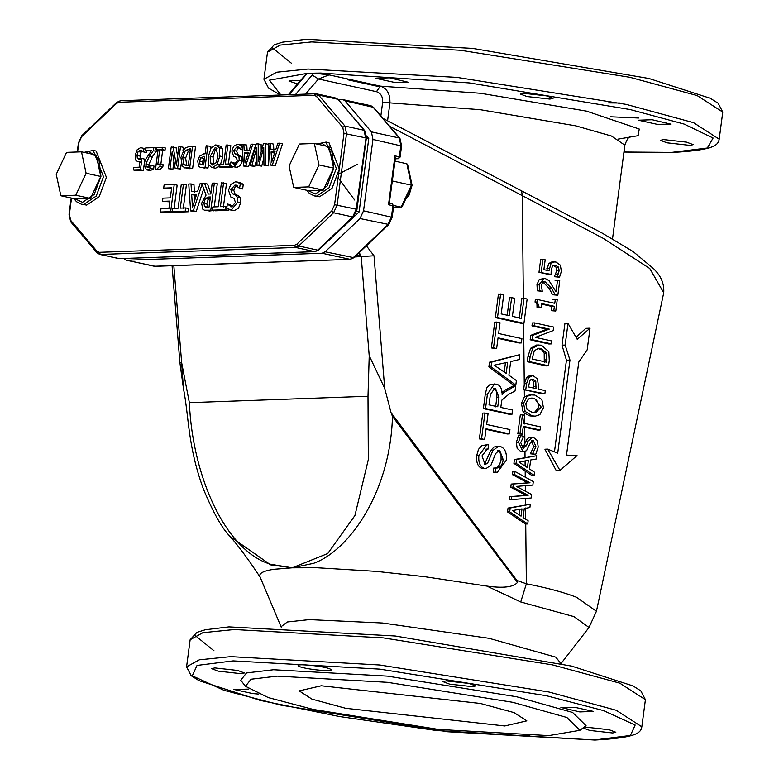 <?xml version="1.0" encoding="UTF-8"?>
<svg xmlns="http://www.w3.org/2000/svg" width="779" height="779" viewBox="0 0 779 779"><rect width="100%" height="100%" fill="white"/><g stroke="black" fill="none" stroke-linecap="round" stroke-linejoin="round"><path stroke-width="1.17" d="M145.722 147.913L153.697 147.63L153.297 150.707L149.48 156.034L145.907 163.863L146.189 166.57L147.659 167.388L151.087 165.391L150.678 168.488L147.202 169.91L146.355 169.841L144.125 164.087L145.371 159.714L151.739 150.201L145.391 150.425L145.722 147.913M151.087 165.391L154.028 166.034L153.619 169.131L150.133 170.552L146.355 169.841M150.678 168.488L153.619 169.131M153.297 150.707L156.228 151.35L152.421 156.676L148.847 164.505L149.12 167.212L146.189 166.57M156.423 149.899L156.228 151.35M153.697 147.63L156.637 148.273M151.165 150.97L145.391 150.425M326.07 142.08L329.001 142.723L339.284 169.053L332.02 188.401L319.536 196.756L314.278 195.899L316.605 196.113L329.079 187.758L336.343 168.41L326.07 142.08L316.839 144.037M93.207 150.405L96.148 151.048L106.421 177.388L99.167 196.736L86.683 205.091L81.425 204.234L83.743 204.439L96.226 196.094L103.49 176.745L93.207 150.405L83.986 152.372M141.71 147.747L143.755 148.75L143.346 151.827L140.171 150.162L138.126 151.545L137.007 155.099L137.328 158.205L139.314 159.13L141.934 158.507L140.463 169.695L133.365 169.949L133.706 167.397L139.129 167.203L139.899 161.419L137.474 161.496L135.887 160.338L135.244 155.148L137.075 149.88L140.532 147.64L145.615 148.711M146.52 150.678L146.286 152.47L143.219 151.837M143.102 150.805L141.067 152.187L139.938 155.742L140.356 158.994M141.934 158.507L144.875 159.159L144.466 162.285M144.018 165.684L143.404 170.338L136.306 170.591L133.365 169.949M162.392 147.319L162.1 149.529L159.753 149.617L157.835 164.155L160.182 164.067L159.919 166.054L156.852 169.179L155.508 169.228L158.088 149.675L155.79 149.753L156.082 147.543L162.392 147.319L165.323 147.961L165.031 150.172L162.684 150.259L160.776 164.797M160.182 164.067L163.123 164.71L162.86 166.696L159.792 169.822L155.508 169.228M227.867 144.972L225.355 164.096L229.688 163.95L229.357 166.511L218.957 166.881L219.288 164.32L223.631 164.165L226.153 145.03L230.808 145.615L228.286 164.749M232.376 166.54L232.288 167.154L221.888 167.524L218.957 166.881M256.953 158.38L254.772 166.355L250.156 165.771L256.262 143.959L258.19 143.891L258.453 161.798L263.38 143.706L265.288 143.638L265.727 165.206L268.667 165.859L263.954 165.275L263.73 147.377L258.784 165.46L257.031 165.518L256.827 147.416L251.841 165.713L250.156 165.771M258.19 143.891L261.121 144.534L261.228 151.593M265.288 143.638L268.219 144.281L268.667 165.859M263.867 158.244L261.715 166.102L257.031 165.518M282.514 143.764L275.289 165.615L270.235 165.051L268.736 143.511L270.547 143.443L270.926 149.471L275.863 149.295L277.83 143.18L282.514 143.764M270.547 143.443L273.487 144.086L273.857 150.113M183.445 184.195L180.3 208.11L185.723 207.915L185.295 211.128L172.305 211.586L172.724 208.382L178.148 208.188L181.293 184.272L186.385 184.837L183.231 208.753M185.723 207.915L188.654 208.558L188.236 211.771L175.236 212.229L172.305 211.586M203.728 188.742L196.22 211.479L190.631 210.934L188.752 184.01L191.021 183.932L191.488 191.459L197.662 191.235L200.125 183.601L204.634 183.445L208.324 194.049L210.788 193.961L212.209 183.172L214.361 183.094L210.788 210.213L204.429 210.213L202.696 209.084L201.644 203.212L206.046 195.139L202.082 184.195L193.28 210.836L190.631 210.934M191.021 183.932L193.952 184.574L194.429 192.101M204.634 183.445L207.574 184.087L210.846 193.504M214.361 183.094L217.292 183.737L214.244 206.893M213.777 210.447L209.561 211.002L204.429 210.213M237.128 182.004L241.13 183.016L243.252 184.428L242.649 188.956L239.562 188.314L235.034 184.974L230.827 189.638L232.278 193.718L235.034 194.847L237.391 197.145L237.799 202.004L231.334 209.96L226.757 208.373L227.322 204.069L231.606 206.844L235.501 202.462L233.953 198.314L230.827 197.009L228.51 190.29L230.74 184.477L235.287 181.867L237.128 182.004L240.312 183.786L239.562 188.314M237.322 185.684L235.112 186.96L233.768 190.28L235.209 194.361L237.975 195.49L240.331 197.788L240.73 202.647L238.471 208.227L234.275 210.603L229.562 209.804M227.487 204.059L230.418 204.702L232.22 206.766M223.573 182.763L220.418 206.678L225.852 206.484L225.423 209.687L212.424 210.155L212.852 206.941L218.276 206.747L221.421 182.841L226.504 183.406L223.359 207.321M228.471 209.463L228.364 210.33L215.364 210.797L212.424 210.155M174.233 184.526L170.659 211.645L160.542 212.015L160.971 208.801L168.936 208.519L169.91 201.089L162.48 201.352L162.908 198.148L170.338 197.876L171.662 187.817L163.697 188.099L164.116 184.886L174.233 184.526L177.164 185.168L174.116 208.334M173.649 211.888L163.483 212.657L160.542 212.015M169.812 201.839L162.48 201.352M171.565 188.567L163.697 188.099M243.837 144.397L244.207 150.425L249.153 150.25L251.12 144.144L255.794 144.719L248.579 166.57L243.525 166.005L242.026 144.466L246.768 145.04L247.147 151.068M238.715 144.368L241.266 145.79L240.789 149.412L237.04 146.744L233.681 150.474L234.83 153.736L238.929 156.472L239.25 160.367L234.08 166.725L232.658 166.609L230.418 165.46L230.876 162.013L234.294 164.233L237.42 160.727L236.173 157.416L233.671 156.365L231.821 150.99L233.603 146.345L237.244 144.251L242.065 145.128M239.143 147.513L237.692 148.458L236.612 151.116L237.77 154.378L241.86 157.115L242.191 161.01L240.38 165.479L237.02 167.368L232.658 166.609M231.003 162.013L233.934 162.655L235.102 164.087M216.572 145.04L219.366 147.757L219.805 156.053L217.156 164.486L212.609 167.563L211.625 167.485L208.821 164.778L208.373 156.462L211.021 148.059L215.579 144.952L220.778 146.267L222.297 148.4L222.745 156.696L220.574 164.272M219.006 166.521L215.54 168.206L211.625 167.485M207.905 145.683L205.052 167.378L200.359 167.388L198.596 166.268L197.739 161.136L199.502 156.277L203.67 153.891L205.13 153.833L206.192 145.751L210.846 146.325L210.496 148.955M208.538 163.892L207.993 168.03L200.359 167.388M192.54 146.238L195.48 146.88L192.617 168.576L187.554 168.537L182.335 166.482L180.913 157.436L184.75 148.244L189.56 146.345L192.54 146.238L189.687 167.933L192.617 168.576M173.142 146.929L176.405 165.43L178.868 146.725L180.475 146.666L177.622 168.361L175.178 168.449L172.227 151.457L169.968 168.634L168.361 168.692L171.214 146.997L176.083 147.572L177.612 156.267M180.475 146.666L183.406 147.309L182.958 150.746M181.186 164.194L180.553 169.004L175.178 168.449M173.941 161.36L172.899 169.277L168.361 168.692M177.622 168.361L180.553 169.004M169.968 168.634L172.899 169.277M189.687 167.933L184.613 167.894M183.737 164.369L182.705 157.407L185.421 150.415L190.495 148.799L188.294 165.499L185.538 165.44L183.737 164.369L187.252 165.537M190.368 149.763L188.352 151.058L185.636 158.049L186.678 165.012M185.421 150.415L188.352 151.058M205.052 167.378L207.993 168.03M200.037 164.252L199.541 160.98L200.7 157.738L204.799 156.297L203.66 164.944L200.037 164.252L203.037 164.973M204.653 157.416L202.482 161.623L202.978 164.895M200.7 157.738L203.631 158.38M212.92 165.07L210.359 162.918L210.164 156.404L215.238 147.455L215.861 147.504L218.013 156.121L216.095 162.714L212.297 165.021M217.137 148.341L215.023 150.464L213.095 157.046L213.29 163.571L213.952 164.846M217.156 164.486L220.087 165.129M233.554 164.174L234.294 164.233M237.722 146.803L238.393 147.046M238.929 156.472L241.86 157.115M237.04 154.632L239.981 155.274M240.662 149.412L242.396 149.792M240.789 149.412L242.396 149.763M241.266 145.79L242.133 145.975M252.863 144.076L245.648 165.927L243.525 166.005M245.015 163.015L244.363 152.869L248.355 152.723L245.015 163.015M244.363 152.869L247.294 153.512L247.43 155.576M248.112 153.482L247.294 153.512M245.648 165.927L248.579 166.57M170.659 211.645L173.6 212.287M225.423 209.687L228.364 210.33M225.852 206.484L226.971 206.727M230.681 206.766L231.606 206.844M235.881 185.051L236.728 185.353M240.312 183.786L243.252 184.428M237.391 197.145L240.331 197.788M239.718 188.314L242.649 188.956M235.034 194.847L237.975 195.49M192.491 207.195L191.673 194.516L196.668 194.331L192.491 207.195M204.468 206.416L203.923 202.842L205.393 198.548L208.509 197.038L210.388 196.97L209.045 207.165L205.695 207.156L204.468 206.416L207.545 207.224M196.425 195.091L194.614 195.159L194.906 199.755M191.673 194.516L194.614 195.159M205.393 198.548L208.334 199.19L206.854 203.494L207.399 207.058M210.281 197.847L208.334 199.19M210.788 210.213L213.719 210.856M193.28 210.836L196.22 211.479M185.295 211.128L188.236 211.771M279.573 143.122L272.358 164.973L275.289 165.615M272.358 164.973L270.235 165.051M271.725 162.061L271.073 151.915L275.065 151.769L271.725 162.061M274.821 152.528L274.004 152.557L274.14 154.622M271.073 151.915L274.004 152.557M265.727 165.206L263.954 165.275M258.784 165.46L261.715 166.102M251.841 165.713L254.772 166.355M229.357 166.511L232.288 167.154M229.688 163.95L230.594 164.145M159.919 166.054L162.86 166.696M156.852 169.179L159.792 169.822M159.753 149.617L162.684 150.259M162.1 149.529L165.031 150.172M155.79 149.753L158.721 150.396M138.126 151.545L141.067 152.187M138.526 159.062L139.314 159.13M140.833 150.211L141.457 150.435M143.755 148.75L145.556 149.149M143.346 151.827L146.286 152.47M140.463 169.695L143.404 170.338M137.328 158.205L140.259 158.848M366.461 135.897L368.769 138.604L359.109 211.946L322.837 246.028M359.109 211.946L356.568 211.391M368.769 138.604L366.354 138.078M81.493 151.827L96.177 155.04L100.783 176.463L90.461 198.431L75.524 198.966L60.84 195.753L75.777 195.217L86.109 173.25L81.493 151.827L66.556 152.363L56.234 174.321L60.84 195.753M314.356 143.492L329.03 146.705L333.646 168.137L323.314 190.095L308.377 190.631L293.702 187.418L308.64 186.882L318.962 164.914L314.356 143.492L299.409 144.027L289.087 165.985L293.702 187.418M323.314 190.095L308.64 186.882M333.646 168.137L318.962 164.914M90.461 198.431L75.777 195.217M100.783 176.463L86.109 173.25M123.764 258.521L126.052 260.176L155.323 266.33M392.246 203.884L392.928 205.637L391.447 216.903L387.903 224.664L353.023 257.888L349.985 259.358L154.709 266.35L126.821 260.244L322.087 253.253L350.287 259.388L353.919 257.703L388.799 224.479L392.188 217.185L393.668 205.919L392.246 203.884L389.296 203.241L395.498 157.611M353.919 257.703L325.125 251.783L322.087 253.253M325.125 251.783L360.015 218.548L388.799 224.479M370.21 105.681L372.888 106.957L399.315 137.99L371.417 131.875L372.946 139.451L363.55 210.797L360.015 218.548M371.417 131.875L345 100.842L373.511 107.317L399.939 138.35L399.315 137.99L400.834 145.566L399.354 156.822L398.342 158.702L395.343 158.809M345 100.842L343.101 99.644L370.989 105.749L373.511 107.317M342.322 99.576L338.378 99.712M399.354 156.822L394.953 155.858L388.526 204.673L393.317 205.997M524.316 389.782L523.634 389.636L524.413 383.726L526.409 377.834L528.766 376.091L532.076 375.819L533.498 375.965L537.461 378.945L538.523 386.403L538.172 389.052L545.281 390.61L544.872 393.736L542.388 393.823L524.316 389.782L524.394 396.862L529.593 394.846L534.881 395.08L541.853 399.5L543.45 407.651L539.857 414.662L535.28 416.171L532.145 415.859L525.153 411.429L523.566 403.298L527.149 396.287L524.988 396.355M523.615 323.353L524.267 384.807M511.647 297.656L514.773 298.338L512.397 316.371L521.385 318.338L524.014 298.347L527.14 299.029L523.936 323.343L521.774 323.421L495.356 317.628L498.453 294.063L503.731 294.666L501.199 313.918L509.281 315.69L511.647 297.656L509.495 297.734L507.119 315.768M519.223 318.416L521.852 298.425L524.014 298.347M389.675 126.305L522.271 195.636L523.361 298.756M391.068 412.704L392.48 416.414L517.46 582.439L516.935 580.491L391.068 412.704L384.699 388.312L374.017 255.785L366.393 245.823M525.737 524.014L526.37 583.783L520.732 601.972L573.987 616.637L589.021 627.485L560.705 663.961M527.734 523.946L525.572 524.024L507.538 511.92L508.044 508.074L530.324 504.247L529.886 507.548L524.277 508.512L523.089 517.48L528.143 520.781L527.734 523.946L509.69 511.842L510.196 507.996L508.044 508.074M525.465 498.385L525.533 504.811M511.277 499.806L511.696 496.583L528.143 495.327L512.933 487.177L513.351 483.993L529.983 482.776L514.598 474.567L514.997 471.499L533.303 481.578L532.846 485.083L516.38 486.398L531.609 494.519L531.151 497.985L509.115 499.875L509.544 496.661L525.436 495.444M525.436 495.103L510.781 487.255L511.199 484.071L527.821 482.853L525.289 481.5L525.309 483.038M525.289 481.5L512.446 474.645L512.845 471.577L514.997 471.499M534.121 475.414L516.078 463.31L516.584 459.464L536.712 455.715L536.283 459.016L530.665 459.98L529.477 468.948L534.54 472.249L534.121 475.414L531.891 475.492L525.182 470.935L525.25 477.41M525.182 470.935L513.926 463.388L514.432 459.542L536.712 455.715M524.968 451.44L525.036 457.565M523.079 448.1L526.448 445.685L528.094 441.089L532.291 437.36L533.518 437.477L537.286 440.495L538.211 447.01L535.709 454.4L532.524 453.699L535.981 446.757L533.488 440.826L530.178 443.076L526.555 450.651L524.189 451.547L520.752 451.499L517.159 448.412L516.341 442.394L518.493 435.675L520.654 435.597L523.683 436.259L520.713 442.589L523.079 448.1L523.848 448.178M522.69 447.983L526.896 439.327L528.746 437.73L532.291 437.36M540.1 429.998L523.274 426.317L522.232 434.205L519.973 433.708L522.466 414.817L524.725 415.304L523.683 423.192L540.509 426.882L540.1 429.998L537.724 430.086L524.715 427.184L524.89 444.069M524.715 427.184L523.206 426.853M522.232 434.205L517.821 433.786L520.304 414.895L522.466 414.817M524.598 416.229L524.686 423.961M535.28 416.171L529.954 415.937L524.569 413.279L524.588 415.275M524.569 413.279L523.001 411.507L521.414 403.376L524.394 396.862M509.378 433.893L486.077 428.791L484.665 439.512L481.549 438.82L484.937 413.026L488.063 413.707L486.641 424.477L509.943 429.58L509.378 433.893L507.226 433.971L486.008 429.326M484.665 439.512L479.387 438.898L482.785 413.104L484.937 413.026M497.343 472.249L495.6 472.123L495.853 467.994C499.816 468.364 502.27 465.599 503.224 459.698L499.797 450.632L498.998 450.554L495.571 453.631L491.013 465.112L486.008 468.598L484.665 468.471C480.156 467.088 478.228 462.726 478.89 455.394L486.914 444.76L488.394 444.867L488.112 449.045L487.294 449.016L481.997 455.89L484.966 464.274L487.488 463.524L492.873 450.544L498.531 446.279L500.04 446.425C504.831 447.915 506.934 452.502 506.369 460.185L497.343 472.249L493.448 472.201L493.701 468.062L496.739 468.004M495.405 468.004L497.138 467.429L499.631 464.605L501.072 459.776L501.053 455.296L499.787 452.122L497.956 450.788M486.008 468.598L482.513 468.549C478.004 467.166 476.076 462.804 476.729 455.472L478.52 449.288L481.87 445.637L486.914 444.76M484.567 464.157L490.712 450.622L493.964 447.029L498.531 446.279M511.959 414.321L509.797 414.399L483.379 408.615L485.278 394.174L486.865 387.728L489.855 384.651L496.165 384.096C500.099 384.894 502.095 388.478 502.153 394.826L503.799 392.528L501.647 392.606L505.639 389.812L513.575 385.751L515.727 385.673L515.016 391.058L508.95 394.164L501.88 400.075L500.78 407.436L512.524 410.007L511.959 414.321L485.531 408.537L487.43 394.096L494.519 383.94M515.805 385.108L513.643 385.177L488.871 366.89L489.485 362.225L519.817 354.64L519.165 359.557L510.673 361.573L508.882 375.215L516.399 380.541L515.805 385.108L491.023 366.812L488.871 366.89M521.355 342.935L498.054 337.833L496.642 348.544L493.516 347.862L496.914 322.068L500.04 322.749L498.618 333.519L521.92 338.622L521.355 342.935L519.194 343.013L497.985 338.368M496.642 348.544L491.364 347.94L494.762 322.146L496.914 322.068M544.872 393.736L523.634 389.636M525.786 389.558L526.565 383.658L528.571 377.757L532.076 375.819M530.012 380.288L533.148 379.237L535.796 381.184L536.001 388.585L528.396 386.91L530.012 380.288M533.761 388.663L533.566 381.272L530.947 379.315L533.148 379.237M535.796 381.184L533.566 381.272M527.149 396.287L531.775 394.768M528.425 398.994L531.706 398.05L534.452 398.332L541.259 407.154L535.348 412.88L532.573 412.597L527.062 409.413L525.767 403.756L528.425 398.994M534.17 412.851L538.873 407.242C538.036 401.107 535.825 398.166 532.232 398.41L530.645 398.166M525.153 411.429L523.001 411.507M524.189 451.547L522.913 451.421L518.493 442.316L520.654 435.597M531.278 440.904L532.7 440.748M535.709 454.4L530.324 453.777L533.722 446.834L531.677 441.021M532.524 453.699L530.324 453.777M532.554 453.475L530.353 453.553M516.078 463.31L513.926 463.388M516.584 459.464L514.432 459.542M518.921 462.025L528.386 460.36L527.432 467.614L518.921 462.025M523.936 323.343L497.508 317.55L500.615 293.985M497.508 317.55L495.356 317.628M481.549 438.82L479.387 438.898M484.966 464.274L485.697 464.352M495.6 472.123L493.448 472.201M487.488 463.524L485.336 463.602M488.112 449.045L485.96 449.123M503.799 392.528L515.727 385.673M498.979 397.524L497.762 406.774L489.017 404.856L490.381 394.563L494.636 388.448L495.58 388.536L498.979 397.524L496.827 397.602L496.934 392.879L495.678 389.997L493.604 388.653M495.61 406.852L496.827 397.602M485.531 408.537L483.379 408.615M491.023 366.812L491.637 362.147L489.485 362.225M491.637 362.147L519.817 354.64M507.655 362.293L506.204 373.355L494.1 365.195L507.655 362.293M504.247 371.934L505.444 362.81M493.516 347.862L491.364 347.94M510.196 507.996L530.324 504.247M512.533 510.557L521.998 508.891L521.044 516.146L512.533 510.557M519.067 514.851L519.797 509.281M509.69 511.842L507.538 511.92M511.696 496.583L509.544 496.661M528.143 495.327L525.981 495.405M512.933 487.177L510.781 487.255M513.351 483.993L511.199 484.071M529.983 482.776L527.821 482.853M514.598 474.567L512.446 474.645M519.973 433.708L517.821 433.786M525.328 485.59L525.397 491.471M525.075 460.944L525.124 466.105M525.572 507.996L525.689 519.174M663.727 292.777C664.76 278.093 654.808 270.469 653.922 268.969L633.191 251.607L601.924 232.97L521.589 190.874L522.271 195.636L602.897 238.16L649.764 268.512L663.727 292.777L596.451 611.262M589.021 627.485L596.441 611.252L576.47 597.25C563.967 592.361 547.267 587.872 526.37 583.783L516.935 580.491M546.644 270.868L548.718 263.526L551.853 261.929L555.972 262.036L560.296 265.113L561.406 271.296L559.517 277.207L556.81 276.613L559.205 270.751L558.485 267.109L555.534 265.23L552.613 265.96L551.22 269.612L551.074 274.364L539 272.29L540.694 259.397L545.173 259.806L543.878 269.67L548.971 270.78L551.045 263.438L554.22 261.851M559.517 277.207L554.346 276.701L556.732 270.839L556.05 267.197L553.148 265.318L555.534 265.23M551.074 274.364L548.708 274.451L539 272.29M555.758 311.035L553.811 310.607L554.375 306.342L541.58 303.537L541.025 307.802L539.272 307.423L537.257 301.979L537.578 299.545L554.775 303.313L555.32 299.146L557.267 299.564L555.758 311.035L551.269 310.694L551.834 306.429L541.512 304.112M541.025 307.802L537.023 307.501L536.945 303.82L535.037 302.067L535.348 299.623L537.578 299.545M559.974 470.419L556.216 470.555L544.94 449.22L547.676 449.123L559.974 470.419L577.035 455.559L566.518 455.111L578.778 362.001L587.171 349.888L590.024 328.193L577.229 339.342L568.008 323.373L564.931 323.48L562.01 345.175L566.44 360.2L554.463 451.869M576.022 337.239L585.866 328.339L590.024 328.193M548.552 365.818L545.991 365.906L527.295 361.709L527.996 356.363L530.606 348.271L536.585 345.019L541.463 345.194L548.825 351.748L549.263 360.404L548.552 365.818L529.467 361.631L530.168 356.285L532.797 348.194L538.864 344.941M548.844 343.987L530.168 339.79L530.742 335.35L546.809 329.205L531.979 325.885L532.359 322.973L534.569 322.896L553.645 327.073L553.187 330.578L535.368 337.375L551.814 340.978L551.435 343.89L548.844 343.987M557.842 295.241L555.135 294.647L551.289 287.967L545.096 281.832L542.544 282.465L541.395 285.172L542.281 291.327L539.565 290.733L539.214 284.462L544.034 278.473L545.378 278.6L549.039 280.654L556.021 291.804L557.54 280.265L559.75 280.752L557.842 295.241L552.623 294.744L548.883 288.055L542.797 281.91L544.219 281.745M542.281 291.327L537.325 290.81L536.984 284.539L539.272 279.505L544.034 278.473M555.135 294.647L552.623 294.744M557.54 280.265L555.047 280.352M539.565 290.733L537.325 290.81M551.435 343.89L532.349 339.712L532.933 335.272L549.292 329.118L534.18 325.807L534.569 322.896M534.18 325.807L531.979 325.885M549.292 329.118L546.809 329.205M532.933 335.272L530.742 335.35M532.349 339.712L530.168 339.79M534.345 350.647L538.815 348.223L541.006 348.447L546.663 353.053L546.761 362.206L532.076 358.992L534.345 350.647M544.278 362.293L544.2 353.14L541.97 349.975L537.714 348.359M546.663 353.053L544.2 353.14M529.467 361.631L527.295 361.709M568.008 323.373L565.155 345.068L569.975 360.073L557.715 453.183L547.676 449.123M565.155 345.068L562.01 345.175M569.975 360.073L566.44 360.2M554.375 306.342L551.834 306.429M553.811 310.607L551.269 310.694M555.32 299.146L552.788 299.233M537.257 301.979L535.037 302.067M539.272 307.423L537.023 307.501M541.239 272.212L542.934 259.31M558.485 267.109L556.05 267.197M558.192 274.081L555.719 274.169M556.839 276.389L554.375 276.477M556.81 276.613L554.346 276.701M354.64 199.989L338.135 177.758M338.612 174.107L357.386 164.301M305.524 94.123L318.484 78.981L312.155 75.066L295.553 94.473M289.077 94.707L307.169 73.421L313.898 73.187L329.05 74.881L318.484 78.981L376.461 91.679L380.405 86.138L329.05 74.881M376.461 91.679C380.873 93.198 382.937 96.742 382.655 102.331L380.863 115.944M305.689 75.3L304.599 75.738L288.347 94.736M304.599 75.738L306.196 73.635L307.169 73.421M314.356 73.168L320.714 73.06L313.898 73.177L312.155 75.066M387.572 120.784L389.889 103.188C390.357 94.23 387.202 88.543 380.405 86.138L480.585 93.266L586.509 111.115L639.257 129.032L638.128 135.682L618.438 139.061M686.513 142.138L693.203 144.641L690.019 145.381L667.106 142.83L660.417 140.327L663.601 139.587L686.513 142.138M652.169 119.732L671.04 124.182L657.135 124.319L638.449 120.219L652.169 119.732M523.469 93.295L546.381 95.836L553.071 98.339L549.896 99.079L526.984 96.538L520.294 94.025L523.469 93.295M375.799 78.309L389.519 77.812L408.391 82.262L394.486 82.399L375.799 78.309M297.568 83.947L288.98 81.055L292.154 80.315L300.382 80.665M392.09 203.874L389.149 203.231L388.526 204.673M517.46 582.439C513.419 587.181 503.215 588.398 486.856 586.081L520.732 601.972M260.059 576.957L259.738 575.554C259.913 572.75 264.656 570.666 273.974 569.283L292.242 567.813L316.926 567.745L376.335 571.377L424.487 576.664L486.856 586.081M560.958 663.581L555.797 657.174L489.056 638.313L382.518 623.015L309.214 619.626L287.354 621.973L281.063 626.725M183.64 389.315L183.406 388.156C189.219 418.45 187.603 445.413 203.319 488.852C213.378 512.981 222.307 528.844 230.087 536.429L270.625 564.853L292.242 567.813L270.42 564.22C225.248 550.578 192.452 476.057 189.355 402.665L368 396.268L368.331 459.571L354.922 515.532L327.745 553.528L292.242 567.813L313.625 563.314C348.973 550.568 390.318 492.649 392.48 416.414M183.406 388.156L181.643 362.605L179.891 362.576L183.396 388.108M369.275 355.847L384.699 388.312M358.953 252.912L361.232 256.749L369.217 355.857M579.917 730.312L586.051 725.677L572.594 712.454L516.681 696.767L387.397 676.133L273.536 669.745L246.524 672.939L240.75 680.223L245.473 686.28L268.327 697.594L313.294 709.445L438.519 729.426L548.806 735.61L579.917 730.312L566.888 717.498L512.738 702.307L387.514 682.326L277.227 676.133L251.062 679.22L245.473 686.28M583.617 727.518L586.236 727.197L609.149 729.738L615.838 732.25L612.664 732.981L589.752 730.439L583.062 727.937M579.771 711.918L560.899 707.468L574.814 707.332L593.491 711.431L579.771 711.918M472.532 686.679L449.619 684.137L442.93 681.635L446.114 680.895L469.026 683.446L475.716 685.948L472.532 686.679M330.851 669.512C334.941 672.569 300.752 668.771 298.445 665.909C294.355 662.861 328.534 666.658 330.851 669.512L331.036 669.872M237.712 670.466L244.402 672.968L241.217 673.708L218.305 671.157L211.615 668.655L214.8 667.915L237.712 670.466M258.735 694.089L252.649 693.563L233.963 689.473L248.744 689.103M529.204 735.347L514.481 735.386M395.343 158.77L398.04 158.673L395.099 158.03L394.953 155.858M395.031 161.156L406.833 163.746L411.448 185.178L401.117 207.136L393.473 207.409M392.421 181.01L411.448 185.178M393.677 205.51L401.117 207.136L402.139 206.688L412.12 185.451L407.641 164.593L406.833 163.746M345.642 708.286L312.009 699.153L299.194 690.885L321.269 685.783L480.39 703.466L514.023 712.6L526.828 720.857L504.763 725.97L345.642 708.286M608.185 102.896L619.899 103.023M147.202 169.91L150.133 170.552M145.907 163.863L148.847 164.505M149.48 156.034L152.421 156.676M77.579 151.963L78.776 142.878L81.61 136.666L116.499 103.441L118.924 102.263L314.19 95.272L316.332 96.294L342.76 127.328L343.977 133.384L334.581 204.721L331.747 210.934L296.867 244.158L294.433 245.336L99.167 252.328L97.024 251.305L70.607 220.272L69.389 214.215L71.512 198.09M186.736 168.04L189.677 168.683M189.18 148.838L190.446 149.12M182.705 157.407L185.636 158.049M203.631 156.336L204.76 156.589M199.541 160.98L202.482 161.623M201.8 167.495L204.741 168.137M219.366 147.757L222.297 148.4M219.805 156.053L222.745 156.696M210.164 156.404L213.095 157.046M210.359 162.918L213.29 163.571M212.609 167.563L215.54 168.206M239.25 160.367L242.191 161.01M234.08 166.725L237.02 167.368M234.83 153.736L237.77 154.378M233.681 150.474L236.612 151.116M231.334 209.96L234.275 210.603M237.799 202.004L240.73 202.647M232.278 193.718L235.209 194.361M230.827 189.638L233.768 190.28M203.923 202.842L206.854 203.494M208.509 197.038L210.33 197.438M206.62 210.359L209.561 211.002M137.007 155.099L139.938 155.742M138.701 161.584L139.84 161.837M294.433 245.336L295.669 247.469L298.708 245.989L296.867 244.158M99.167 252.328L100.403 254.46L295.669 247.469L314.755 251.646L119.479 258.638L99.624 254.382L118.71 258.57M97.024 251.305L97.726 253.185M120.083 258.618L315.057 251.675L317.783 250.166L298.708 245.989L333.587 212.764L337.132 205.004L346.519 133.667L345 126.091L318.572 95.057L315.894 93.782L314.19 95.272M318.689 249.991L317.783 250.166L352.673 216.942L353.569 216.757L318.689 249.991L315.057 251.675M356.607 209.551L356.217 209.191L352.673 216.942L333.587 212.764L331.747 210.934M365.994 138.204L356.217 209.191L334.581 204.721M316.673 93.86L335.759 98.037L338.281 99.605L364.708 130.638L364.085 130.268L365.604 137.844L343.977 133.384M338.281 99.605L364.085 130.268L345 126.091L342.76 127.328M334.98 97.969L337.658 99.235L318.572 95.057L316.332 96.294M70.607 220.272L71.298 222.151M81.61 136.666L82.71 135.478M116.499 103.441L117.59 102.253M118.924 102.263L120.326 100.744L116.694 102.439L81.814 135.663L78.426 142.956L77.238 151.973M85.262 152.645L89.186 151.691L98.875 158.721L100.939 176.463L94.162 194.516L82.516 202.316L75.135 198.879M318.114 144.31L322.039 143.355L331.737 150.386L333.802 168.128L327.024 186.181L315.368 193.981L307.987 190.543M401.224 145.926L372.946 139.451M536.283 386.452L534.034 386.53M526.565 383.658L524.413 383.726M528.571 377.757L526.409 377.834M523.566 403.298L521.414 403.376M534.452 398.332L532.232 398.41M532.145 415.859L529.954 415.937M526.448 445.685L524.296 445.763M518.493 442.316L516.341 442.394M528.094 441.089L525.932 441.167M522.913 451.421L520.752 451.499M535.981 446.757L533.722 446.834M484.665 468.471L482.513 468.549M478.89 455.394L476.729 455.472M499.797 450.632L497.645 450.71M503.224 459.698L501.072 459.776M492.873 450.544L490.712 450.622M507.801 389.734L505.639 389.812M495.58 388.536L493.428 388.614M487.43 394.096L485.278 394.174M551.289 287.967L548.883 288.055M539.214 284.462L536.984 284.539M547.072 359.83L544.579 359.917M541.006 348.447L538.688 348.525M530.168 356.285L527.996 356.363M532.797 348.194L530.606 348.271M559.205 270.751L556.732 270.839M551.045 263.438L548.718 263.526M549.137 268.628L546.819 268.706M382.655 102.331L480.419 109.712L575.72 125.838L611.486 136.033L624.855 145.176L612.537 238.744M320.714 73.06L469.386 82.925L630.211 109.557L684.166 124.085L713.106 138.019L707.313 148.02L671.654 152.392L623.95 152.012M623.95 152.051L672.258 152.45C714.207 150.133 718.15 145.264 719.202 139.198L693.583 122.683L626.316 104.405L457.098 77.403L308.065 69.039L276.662 72.213L263.935 79.263L268.541 88.115L280.498 95.019M280.907 94.999L269.368 80.198L306.683 73.46M629.89 77.287L697.156 95.564L722.766 112.079L718.16 103.227L710.331 98.3L649.034 78.504L472.639 48.395L306.313 39.281L282.621 42.154L274.237 44.792L267.499 52.144L280.236 45.094L311.639 41.92L460.671 50.284L629.89 77.287M272.134 47.607L291.336 63.167M347.356 79.672L378.76 86.566M610.639 116.782L638.507 118.009M363.55 210.797L391.837 217.263M173.834 265.707L181.643 362.605L189.355 402.665M374.017 255.785L354.679 256.982M368 396.268L369.227 355.867M359.986 255.093L356.529 255.22M358.213 253.603L360.151 254.032M194.779 635.206L213.972 650.777M552.535 664.896L619.792 683.164L645.411 699.678L640.805 690.837L632.976 685.909L571.669 666.113L395.274 636.005L228.948 626.881L205.257 629.763L196.883 632.392L190.144 639.744L202.871 632.694L234.284 629.529L383.307 637.884L552.535 664.896M186.57 666.863L191.176 675.714L199.005 680.642L260.313 700.438L339.284 716.505L436.707 730.546L594.893 740.05C636.842 737.732 640.786 732.864 641.838 726.807L616.228 710.282L548.961 692.015L379.743 665.003L230.711 656.648L199.297 659.823L186.57 666.863L190.144 639.744M546.332 695.705L603.482 710.594L635.167 725.054L630.425 735.473L594.289 739.992L447.643 731.763L281.131 705.199L223.982 690.311L192.296 675.841L197.038 665.432L233.174 660.904L379.821 669.132L546.332 695.705M410.708 188.46L406.054 198.353M406.141 198.178L411.39 187.048M140.405 162.139L137.474 161.496M71.181 198.012L69.029 214.293L70.675 221.791L97.102 252.824L99.624 254.382M364.708 130.638L366.344 138.126L356.957 209.463L353.569 216.757M315.592 93.762L120.326 100.744M73.859 198.596L76.527 201.722L81.425 204.234M306.712 190.271L309.39 193.387L314.278 195.899M399.939 138.35L401.584 145.839L400.094 157.105L398.342 158.702M624.855 145.176C626.793 139.655 628.575 136.841 630.221 136.734M263.935 79.263L267.499 52.144M719.202 139.198L722.766 112.079M521.589 190.865L382.908 118.35M350.287 259.388L153.94 266.282M259.991 576.791L281.209 627.163M230.087 536.429C239.124 546.848 249.212 560.52 260.342 577.463M172.081 265.766L179.891 362.576M641.838 726.807L645.411 699.678M401.409 207.165L393.473 207.448M410.163 176.327L411.935 184.555M411.848 186.025L409.111 195.101L405.479 199.57"/></g></svg>
